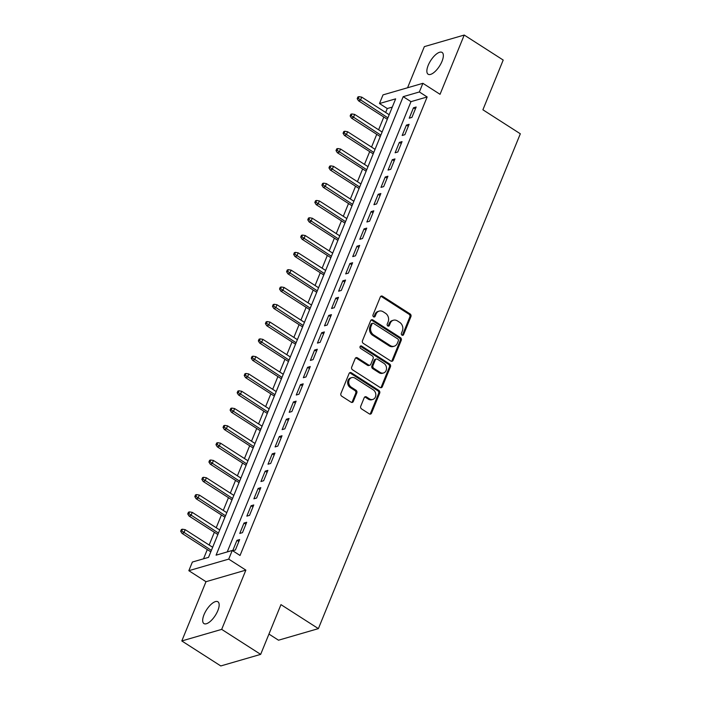 <?xml version="1.0" encoding="UTF-8"?>
<svg xmlns="http://www.w3.org/2000/svg" width="701" height="701" viewBox="0 0 701 701"><rect width="100%" height="100%" fill="white"/><g stroke="black" fill="none" stroke-linecap="round" stroke-linejoin="round"><path stroke-width="1.05" d="M402.006 335.157A1.393 1.157 73.8 0 0 403.566 334.649L410.926 316.607A1.989 1.656 73.8 0 0 410.094 313.925L382.544 296.26A1.989 1.656 73.8 0 0 380.319 296.979L372.958 315.021A1.393 1.157 73.8 0 0 375.096 316.396L376.051 314.066A6.353 5.284 73.8 0 1 379.18 311.104A6.353 5.284 73.8 0 1 383.167 311.77L385.462 313.242A6.353 5.284 73.8 0 1 388.144 321.82L387.189 324.151A1.393 1.157 73.8 0 0 389.327 325.527L390.282 323.187A6.353 5.284 73.8 0 1 393.41 320.226A6.353 5.284 73.8 0 1 397.397 320.9L399.693 322.372A6.353 5.284 73.8 0 1 402.374 330.942L401.419 333.282A1.393 1.157 73.8 0 0 402.006 335.157M402.295 335.288A1.393 1.157 73.8 0 0 402.488 334.964L409.848 316.922A1.989 1.656 73.8 0 0 409.016 314.241L381.467 296.576A1.989 1.656 73.8 0 0 380.792 296.321M373.826 317.036A1.393 1.157 73.8 0 0 374.019 316.712L374.974 314.372L376.051 314.066M388.056 326.158A1.393 1.157 73.8 0 0 388.249 325.842L389.204 323.503L390.282 323.187M217.818 610.667A12.942 5.205 -57.3 0 0 217.915 601.773A12.942 5.205 -57.3 0 0 204.026 614.672A12.942 5.205 -57.3 0 0 203.938 623.575A12.942 5.205 -57.3 0 0 217.818 610.667M442.007 61.329A12.942 5.205 -57.3 0 0 442.094 52.435A12.942 5.205 -57.3 0 0 428.206 65.333A12.942 5.205 -57.3 0 0 428.118 74.227A12.942 5.205 -57.3 0 0 442.007 61.329M360.735 406.238A1.989 1.656 73.8 0 0 361.576 408.92L369.304 413.87A1.989 1.656 73.8 0 0 371.53 413.161L379.705 393.121A1.989 1.656 73.8 0 0 378.864 390.439L351.315 372.774A1.989 1.656 73.8 0 0 349.098 373.493L340.914 393.533A1.989 1.656 73.8 0 0 341.755 396.205L351.087 402.199A1.989 1.656 73.8 0 0 353.313 401.48L356.818 392.902A1.989 1.656 73.8 0 0 355.977 390.22L351.35 387.25A5.31 4.416 73.8 0 1 348.712 381.957A5.31 4.416 73.8 0 1 351.718 377.611A5.31 4.416 73.8 0 1 355.056 378.172L373.186 389.8A5.31 4.416 73.8 0 1 375.824 395.092A5.31 4.416 73.8 0 1 372.818 399.439A5.31 4.416 73.8 0 1 369.48 398.887L366.457 396.941A1.989 1.656 73.8 0 0 364.24 397.66L360.735 406.238M232.25 550.469L228.719 559.118L188.841 570.693L192.372 562.044L208.539 557.356L395.653 98.85L379.486 103.538L383.009 94.889L422.887 83.314L419.356 91.962L403.198 96.659L216.083 555.166L232.25 550.469L240.04 555.472L427.154 96.966L419.356 91.962M422.887 83.314L440.044 94.311L464.228 35.05L503.204 60.049L482.901 109.785L520.326 133.786L318.385 628.622L280.961 604.63L260.667 654.375L221.682 629.375L245.867 570.115L228.719 559.118M390.86 361.059A1.989 1.656 73.8 0 0 393.077 360.34L401.261 340.3A1.989 1.656 73.8 0 0 400.42 337.619L372.871 319.954A1.989 1.656 73.8 0 0 370.654 320.672L362.47 340.712A1.989 1.656 73.8 0 0 363.311 343.394L390.86 361.059M390.483 366.711L382.299 386.75A1.989 1.656 73.8 0 1 380.082 387.469L352.533 369.804A1.989 1.656 73.8 0 1 351.692 367.122L355.197 358.544A1.989 1.656 73.8 0 1 357.422 357.825L368.595 364.993A1.989 1.656 73.8 0 0 370.811 364.275L373.134 358.588A1.989 1.656 73.8 0 0 372.301 355.906L360.665 348.45A1.393 1.157 73.8 0 1 361.637 346.066L389.642 364.029A1.989 1.656 73.8 0 1 390.483 366.711L389.405 367.017L381.221 387.057L382.299 386.75M260.667 654.375L220.789 665.95L181.804 640.951L221.682 629.375M464.228 35.05L424.35 46.625L407.561 87.765M411.925 117.4L416.166 107.016L413.467 107.796L409.235 118.18L411.925 117.4M404.871 134.697L409.104 124.322L406.414 125.102L402.172 135.486L404.871 134.697M397.809 152.003L402.041 141.62L399.351 142.399L395.11 152.783L397.809 152.003M390.746 169.3L394.978 158.925L392.288 159.705L388.047 170.089L390.746 169.3M383.684 186.606L387.925 176.223L385.226 177.011L380.993 187.386L383.684 186.606M376.621 203.912L380.862 193.529L378.163 194.308L373.931 204.692L376.621 203.912M369.567 221.209L373.799 210.826L371.101 211.614L366.868 221.989L369.567 221.209M362.505 238.515L366.737 228.132L364.047 228.912L359.806 239.295L362.505 238.515M355.442 255.812L359.674 245.429L356.984 246.217L352.743 256.601L355.442 255.812M348.379 273.118L352.621 262.735L349.922 263.515L345.689 273.898L348.379 273.118M341.317 290.416L345.558 280.041L342.859 280.821L338.627 291.204L341.317 290.416M334.254 307.721L338.495 297.338L335.797 298.118L331.564 308.501L334.254 307.721M327.201 325.019L331.433 314.644L328.743 315.424L324.502 325.807L327.201 325.019M320.138 342.325L324.37 331.941L321.68 332.73L317.439 343.104L320.138 342.325M313.075 359.631L317.316 349.247L314.618 350.027L310.385 360.41L313.075 359.631M306.013 376.928L310.254 366.544L307.555 367.333L303.323 377.708L306.013 376.928M298.95 394.234L303.191 383.85L300.492 384.63L296.26 395.014L298.95 394.234M291.896 411.531L296.129 401.156L293.439 401.936L289.198 412.319L291.896 411.531M284.834 428.837L289.066 418.453L286.376 419.233L282.135 429.617L284.834 428.837M277.771 446.134L282.012 435.759L279.313 436.539L275.081 446.923L277.771 446.134M270.709 463.44L274.95 453.056L272.251 453.845L268.019 464.22L270.709 463.44M263.646 480.746L267.887 470.362L265.188 471.142L260.956 481.526L263.646 480.746M256.592 498.043L260.825 487.659L258.134 488.448L253.893 498.823L256.592 498.043M249.53 515.349L253.762 504.965L251.072 505.745L246.831 516.129L249.53 515.349M242.467 532.646L246.699 522.271L244.009 523.051L239.777 533.435L242.467 532.646M427.154 96.966L410.988 101.654L227.238 551.924M236.947 540.348L232.714 550.732L235.405 549.952L239.646 539.568L236.947 540.348L238.831 541.558M392.288 107.087L387.276 108.541L385.673 112.475M383.815 117.023L378.61 129.781M376.752 134.329L371.548 147.079M369.69 151.626L364.485 164.385M362.636 168.932L357.431 181.69M355.573 186.229L350.369 198.988M348.511 203.535L343.306 216.294M341.448 220.841L336.243 233.591M334.386 238.138L329.181 250.897M327.332 255.444L322.127 268.194M320.269 272.742L315.064 285.5M313.207 290.048L308.002 302.797M306.144 307.345L300.939 320.103M299.082 324.651L293.877 337.409M292.028 341.948L286.823 354.706M284.965 359.254L279.76 372.012M277.903 376.56L272.698 389.309M270.84 393.857L265.635 406.615M263.778 411.163L258.573 423.912M256.724 428.46L251.51 441.218M249.661 445.766L244.456 458.524M242.599 463.063L237.394 475.821M235.536 480.369L230.331 493.127M228.473 497.675L223.269 510.424M221.42 514.972L216.206 527.73M214.357 532.278L209.152 545.028M207.294 549.575L203.527 558.802M268.947 634.072L278.507 640.206L318.385 628.622M245.867 570.115L205.989 581.699L181.804 640.951M205.989 581.699L188.841 570.693M387.276 108.541L379.486 103.538M410.988 101.654L403.198 96.659M413.467 107.796L415.351 109.005M406.414 125.102L408.289 126.311M399.351 142.399L401.235 143.609M392.288 159.705L394.172 160.915M385.226 177.011L387.11 178.212M378.163 194.308L380.047 195.518M371.101 211.614L372.985 212.815M364.047 228.912L365.931 230.121M356.984 246.217L358.868 247.427M349.922 263.515L351.806 264.724M342.859 280.821L344.743 282.03M335.797 298.118L337.68 299.327M328.743 315.424L330.627 316.633M321.68 332.73L323.564 333.93M314.618 350.027L316.501 351.236M307.555 367.333L309.439 368.533M300.492 384.63L302.376 385.839M293.439 401.936L295.314 403.145M286.376 419.233L288.26 420.442M279.313 436.539L281.197 437.748M272.251 453.845L274.135 455.045M265.188 471.142L267.072 472.351M258.134 488.448L260.01 489.648M251.072 505.745L252.956 506.954M244.009 523.051L245.893 524.26M393.41 320.226L392.332 320.541A6.353 5.284 73.8 0 0 389.204 323.503M379.18 311.104L378.102 311.419A6.353 5.284 73.8 0 0 374.974 314.372M391.535 361.304A1.989 1.656 73.8 0 0 391.999 360.656L400.183 340.616A1.989 1.656 73.8 0 0 399.342 337.935L371.793 320.269A1.989 1.656 73.8 0 0 371.118 320.015M398.352 340.791A1.393 1.157 73.8 0 0 397.765 338.916L373.589 323.415A1.393 1.157 73.8 0 0 372.029 323.915L371.022 326.377A6.353 5.284 73.8 0 0 373.703 334.955L390.238 345.549A6.353 5.284 73.8 0 0 394.225 346.215A6.353 5.284 73.8 0 0 397.353 343.253L398.352 340.791M372.713 323.266L371.635 323.582A1.393 1.157 73.8 0 0 370.952 324.23L372.029 323.915M394.225 346.215L393.147 346.531A6.353 5.284 73.8 0 1 389.16 345.865L372.625 335.262A6.353 5.284 73.8 0 1 369.944 326.692L370.952 324.23M380.757 387.714A1.989 1.656 73.8 0 0 381.221 387.057M369.839 365.203L368.761 365.51A1.989 1.656 73.8 0 1 367.517 365.309L356.345 358.141A1.989 1.656 73.8 0 0 355.661 357.887M389.405 367.017A1.989 1.656 73.8 0 0 388.564 364.345L360.559 346.382A1.393 1.157 73.8 0 0 360.27 346.25M380.187 372.424A5.31 4.416 73.8 0 0 383.517 372.985A5.31 4.416 73.8 0 0 386.523 368.63A5.31 4.416 73.8 0 0 383.894 363.337L377.497 359.245A1.989 1.656 73.8 0 0 375.28 359.955L372.958 365.65A1.989 1.656 73.8 0 0 373.791 368.332L380.187 372.424L379.11 372.739A5.31 4.416 73.8 0 0 382.439 373.291L383.517 372.985M376.253 359.035L375.175 359.35A1.989 1.656 73.8 0 0 374.203 360.27L375.28 359.955M379.11 372.739L372.713 368.638A1.989 1.656 73.8 0 1 371.88 365.957L374.203 360.27M372.818 399.439L371.74 399.754A5.31 4.416 73.8 0 1 368.402 399.193L365.379 397.257A1.989 1.656 73.8 0 0 364.704 397.003M351.718 377.611L350.64 377.927A5.31 4.416 73.8 0 0 347.635 382.273A5.31 4.416 73.8 0 0 350.272 387.565L351.35 387.25M351.762 402.444A1.989 1.656 73.8 0 0 352.235 401.796L355.74 393.217A1.989 1.656 73.8 0 0 354.899 390.536L350.272 387.565M369.979 414.125A1.989 1.656 73.8 0 0 370.452 413.467L378.628 393.427A1.989 1.656 73.8 0 0 377.786 390.746L350.237 373.081A1.989 1.656 73.8 0 0 349.562 372.836M358.982 96.642L357.904 96.948L357.195 98.683L358.272 98.368L358.982 96.642L361.725 97.124L360.454 100.234L358.509 100.795L387.311 119.266M358.272 98.368L387.898 117.838M361.725 97.124L389.169 114.719M358.509 100.795L357.195 98.683M351.92 113.939L350.842 114.254L350.141 115.98L351.219 115.674L351.92 113.939L354.662 114.421L353.392 117.54L351.446 118.101L380.257 136.572M351.219 115.674L380.836 135.135M354.662 114.421L382.106 132.025M351.446 118.101L350.141 115.98M344.857 131.245L343.779 131.551L343.078 133.286L344.156 132.971L344.857 131.245L347.6 131.727L346.329 134.837L344.393 135.398L373.195 153.869M344.156 132.971L373.782 152.441M347.6 131.727L375.053 149.322M344.393 135.398L343.078 133.286M337.794 148.542L336.717 148.857L336.016 150.584L337.093 150.277L337.794 148.542L340.537 149.024L339.266 152.143L337.33 152.704L366.132 171.175M337.093 150.277L366.719 169.738M340.537 149.024L367.99 166.628M337.33 152.704L336.016 150.584M330.741 165.848L329.663 166.163L328.953 167.889L330.031 167.574L330.741 165.848L333.474 166.33L332.204 169.44L330.267 170.01L359.07 188.481M330.031 167.574L359.657 187.044M333.474 166.33L360.927 183.934M330.267 170.01L328.953 167.889M323.678 183.145L322.6 183.46L321.89 185.195L322.968 184.88L323.678 183.145L326.421 183.627L325.15 186.746L323.205 187.307L352.007 205.779M322.968 184.88L352.594 204.35M326.421 183.627L353.865 201.231M323.205 187.307L321.89 185.195M316.615 200.451L315.538 200.766L314.828 202.493L315.906 202.177L316.615 200.451L319.358 200.933L318.088 204.044L316.142 204.613L344.953 223.084M315.906 202.177L345.532 221.647M319.358 200.933L346.802 218.537M316.142 204.613L314.828 202.493M309.553 217.757L308.475 218.064L307.774 219.799L308.852 219.483L309.553 217.757L312.295 218.239L311.025 221.35L309.088 221.91L337.891 240.382M308.852 219.483L338.469 238.953M312.295 218.239L339.748 235.834M309.088 221.91L307.774 219.799M302.49 235.054L301.412 235.37L300.711 237.096L301.789 236.789L302.49 235.054L305.233 235.536L303.962 238.655L302.026 239.216L330.828 257.688M301.789 236.789L331.415 256.251M305.233 235.536L332.686 253.14M302.026 239.216L300.711 237.096M295.436 252.36L294.359 252.667L293.649 254.402L294.727 254.086L295.436 252.36L298.17 252.842L296.9 255.953L294.963 256.513L323.766 274.985M294.727 254.086L324.353 273.556M298.17 252.842L325.623 270.437M294.963 256.513L293.649 254.402M288.374 269.657L287.296 269.973L286.586 271.699L287.664 271.392L288.374 269.657L291.117 270.139L289.846 273.259L287.901 273.819L316.703 292.291M287.664 271.392L317.29 290.854M291.117 270.139L318.561 287.743M287.901 273.819L286.586 271.699M281.311 286.963L280.234 287.27L279.524 289.005L280.602 288.689L281.311 286.963L284.054 287.445L282.783 290.556L280.838 291.125L309.649 309.588M280.602 288.689L310.228 308.16M284.054 287.445L311.498 305.049M280.838 291.125L279.524 289.005M274.249 304.26L273.171 304.576L272.47 306.311L273.548 305.995L274.249 304.26L276.991 304.742L275.721 307.862L273.784 308.422L302.587 326.894M273.548 305.995L303.165 325.466M276.991 304.742L304.436 322.346M273.784 308.422L272.47 306.311M267.186 321.566L266.108 321.882L265.407 323.608L266.485 323.292L267.186 321.566L269.929 322.048L268.658 325.159L266.722 325.728L295.524 344.2M266.485 323.292L296.111 342.763M269.929 322.048L297.382 339.652M266.722 325.728L265.407 323.608M260.132 338.863L259.055 339.179L258.345 340.914L259.423 340.598L260.132 338.863L262.866 339.354L261.596 342.465L259.659 343.026L288.462 361.497M259.423 340.598L289.049 360.069M262.866 339.354L290.319 356.949M259.659 343.026L258.345 340.914M253.07 356.169L251.992 356.485L251.282 358.211L252.36 357.904L253.07 356.169L255.812 356.651L254.542 359.771L252.597 360.332L281.399 378.803M252.36 357.904L281.986 377.366M255.812 356.651L283.257 374.255M252.597 360.332L251.282 358.211M246.007 373.475L244.929 373.782L244.22 375.517L245.297 375.201L246.007 373.475L248.75 373.957L247.479 377.068L245.534 377.629L274.345 396.1M245.297 375.201L274.923 394.672M248.75 373.957L276.194 391.552M245.534 377.629L244.22 375.517M238.945 390.772L237.867 391.088L237.166 392.814L238.244 392.507L238.945 390.772L241.687 391.254L240.417 394.374L238.48 394.935L267.283 413.406M238.244 392.507L267.861 411.969M241.687 391.254L269.131 408.858M238.48 394.935L237.166 392.814M231.882 408.078L230.804 408.385L230.103 410.12L231.181 409.805L231.882 408.078L234.625 408.56L233.354 411.671L231.418 412.241L260.22 430.703M231.181 409.805L260.807 429.275M234.625 408.56L262.078 426.164M231.418 412.241L230.103 410.12M224.828 425.376L223.75 425.691L223.041 427.417L224.118 427.111L224.828 425.376L227.562 425.857L226.292 428.977L224.355 429.538L253.157 448.009M224.118 427.111L253.744 446.581M227.562 425.857L255.015 443.461M224.355 429.538L223.041 427.417M217.766 442.681L216.688 442.997L215.978 444.723L217.056 444.408L217.766 442.681L220.508 443.163L219.238 446.274L217.292 446.844L246.095 465.315M217.056 444.408L246.682 463.878M220.508 443.163L247.952 460.767M217.292 446.844L215.978 444.723M210.703 459.979L209.625 460.294L208.916 462.029L209.993 461.714L210.703 459.979L213.446 460.469L212.175 463.58L210.23 464.141L239.041 482.612M209.993 461.714L239.619 481.184M213.446 460.469L240.89 478.064M210.23 464.141L208.916 462.029M203.641 477.285L202.563 477.6L201.862 479.326L202.939 479.011L203.641 477.285L206.383 477.767L205.113 480.877L203.167 481.447L231.978 499.918M202.939 479.011L232.557 498.481M206.383 477.767L233.827 495.37M203.167 481.447L201.862 479.326M196.578 494.591L195.5 494.897L194.799 496.632L195.877 496.317L196.578 494.591L199.321 495.072L198.05 498.183L196.114 498.744L224.916 517.215M195.877 496.317L225.503 515.787M199.321 495.072L226.774 512.668M196.114 498.744L194.799 496.632M189.524 511.888L188.446 512.203L187.737 513.929L188.814 513.623L189.524 511.888L192.258 512.37L190.987 515.489L189.051 516.05L217.853 534.521M188.814 513.623L218.44 533.084M192.258 512.37L219.711 529.974M189.051 516.05L187.737 513.929M182.462 529.194L181.384 529.5L180.674 531.235L181.752 530.92L182.462 529.194L185.204 529.676L183.925 532.786L181.988 533.347L210.791 551.818M181.752 530.92L211.378 550.39M185.204 529.676L212.648 547.271M181.988 533.347L180.674 531.235M402.488 334.964L403.566 334.649M374.019 316.712L375.096 316.396M388.249 325.842L389.327 325.527M381.467 296.576L382.544 296.26M409.016 314.241L410.094 313.925M409.848 316.922L410.926 316.607M371.793 320.269L372.871 319.954M399.342 337.935L400.42 337.619M400.183 340.616L401.261 340.3M391.999 360.656L393.077 360.34M369.944 326.692L371.022 326.377M372.625 335.262L373.703 334.955M389.16 345.865L390.238 345.549M356.345 358.141L357.422 357.825M367.517 365.309L368.595 364.993M360.559 346.382L361.637 346.066M388.564 364.345L389.642 364.029M371.88 365.957L372.958 365.65M372.713 368.638L373.791 368.332M365.379 397.257L366.457 396.941M368.402 399.193L369.48 398.887M354.899 390.536L355.977 390.22M355.74 393.217L356.818 392.902M352.235 401.796L353.313 401.48M350.237 373.081L351.315 372.774M377.786 390.746L378.864 390.439M378.628 393.427L379.705 393.121M370.452 413.467L371.53 413.161"/></g></svg>
